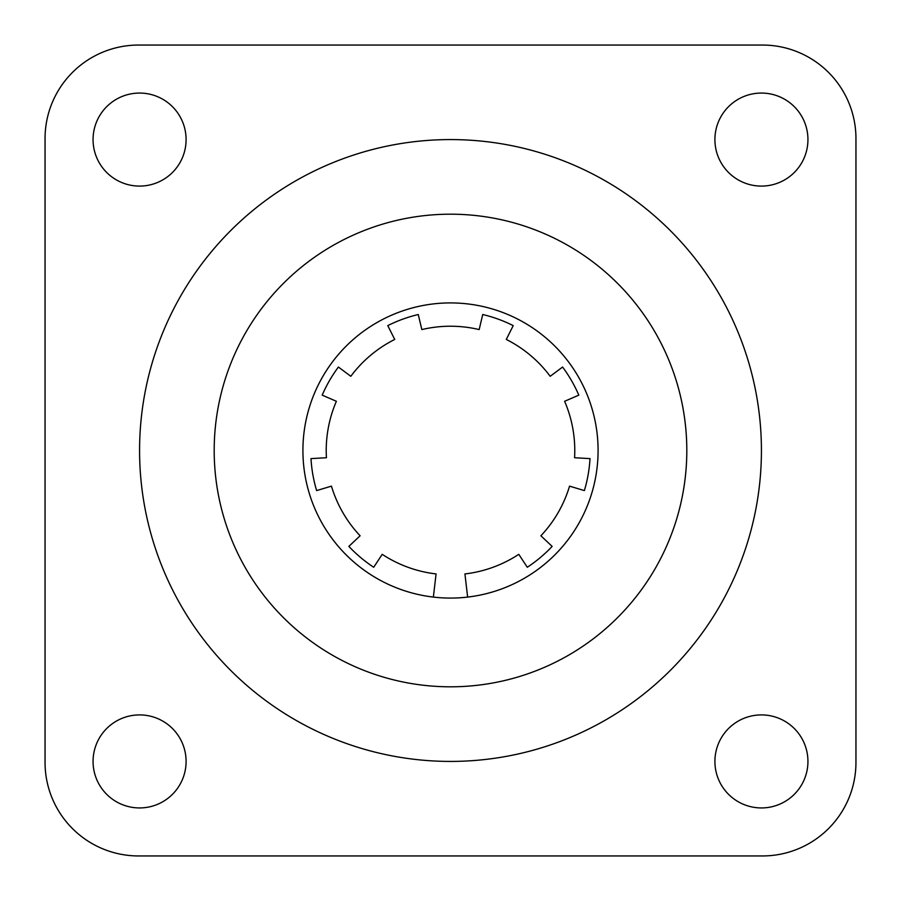 <?xml version="1.0" encoding="UTF-8"?>
<svg xmlns="http://www.w3.org/2000/svg" width="901" height="901" viewBox="0 0 901 901"><rect width="100%" height="100%" fill="white"/><g stroke="black" fill="none" stroke-linecap="round" stroke-linejoin="round"><path stroke-width="1.35" d="M139.576 450.5A310.924 310.924 0 0 1 450.5 139.576A310.924 310.924 0 0 1 761.424 450.5A310.924 310.924 0 0 1 450.5 761.424A310.924 310.924 0 0 1 139.576 450.5M686.81 450.5A236.31 236.31 0 0 1 450.5 686.81A236.31 236.31 0 0 1 214.19 450.5A236.31 236.31 0 0 1 450.5 214.19A236.31 236.31 0 0 1 686.81 450.5M186.09 761.424A46.514 46.514 0 0 1 139.576 807.938A46.514 46.514 0 0 1 93.062 761.424A46.514 46.514 0 0 1 139.576 714.91A46.514 46.514 0 0 1 186.09 761.424M186.09 139.576A46.514 46.514 0 0 1 139.576 186.09A46.514 46.514 0 0 1 93.062 139.576A46.514 46.514 0 0 1 139.576 93.062A46.514 46.514 0 0 1 186.09 139.576M807.938 761.424A46.514 46.514 0 0 1 761.424 807.938A46.514 46.514 0 0 1 714.91 761.424A46.514 46.514 0 0 1 761.424 714.91A46.514 46.514 0 0 1 807.938 761.424M807.938 139.576A46.514 46.514 0 0 1 761.424 186.09A46.514 46.514 0 0 1 714.91 139.576A46.514 46.514 0 0 1 761.424 93.062A46.514 46.514 0 0 1 807.938 139.576M302.916 450.5A147.584 147.584 0 0 0 450.5 598.084A147.584 147.584 0 0 0 598.084 450.5A147.584 147.584 0 0 0 450.5 302.916A147.584 147.584 0 0 0 302.916 450.5A147.584 147.584 0 0 1 450.5 302.916A147.584 147.584 0 0 1 598.084 450.5A147.584 147.584 0 0 1 467.63 597.081L464.927 573.937A124.27 124.27 0 0 0 518.785 554.329L527.288 567.258A139.745 139.745 0 0 0 552.144 546.4L540.893 535.78A124.27 124.27 0 0 0 569.556 486.146L584.377 490.583A139.745 139.745 0 0 0 590.009 458.62L574.568 457.731A124.27 124.27 0 0 0 564.612 401.283L578.814 395.145A139.745 139.745 0 0 0 562.596 367.045L550.184 376.291A124.27 124.27 0 0 0 506.272 339.44L513.221 325.621A139.745 139.745 0 0 0 482.733 314.517L479.163 329.575A124.27 124.27 0 0 0 421.837 329.575L418.267 314.517A139.745 139.745 0 0 0 387.779 325.621L394.728 339.44A124.27 124.27 0 0 0 350.816 376.291L338.404 367.045A139.745 139.745 0 0 0 322.186 395.145L336.388 401.283A124.27 124.27 0 0 0 326.432 457.731L310.991 458.62A139.745 139.745 0 0 0 316.623 490.583L331.444 486.146A124.27 124.27 0 0 0 360.107 535.78L348.856 546.4A139.745 139.745 0 0 0 373.712 567.258L382.215 554.329A124.27 124.27 0 0 0 436.073 573.937L433.37 597.081A147.584 147.584 0 0 1 302.916 450.5M138.574 855.95L762.426 855.95A93.524 93.524 0 0 0 855.95 762.426L855.95 138.574A93.524 93.524 0 0 0 762.426 45.05L138.574 45.05A93.524 93.524 0 0 0 45.05 138.574L45.05 762.426A93.524 93.524 0 0 0 138.574 855.95"/></g></svg>
